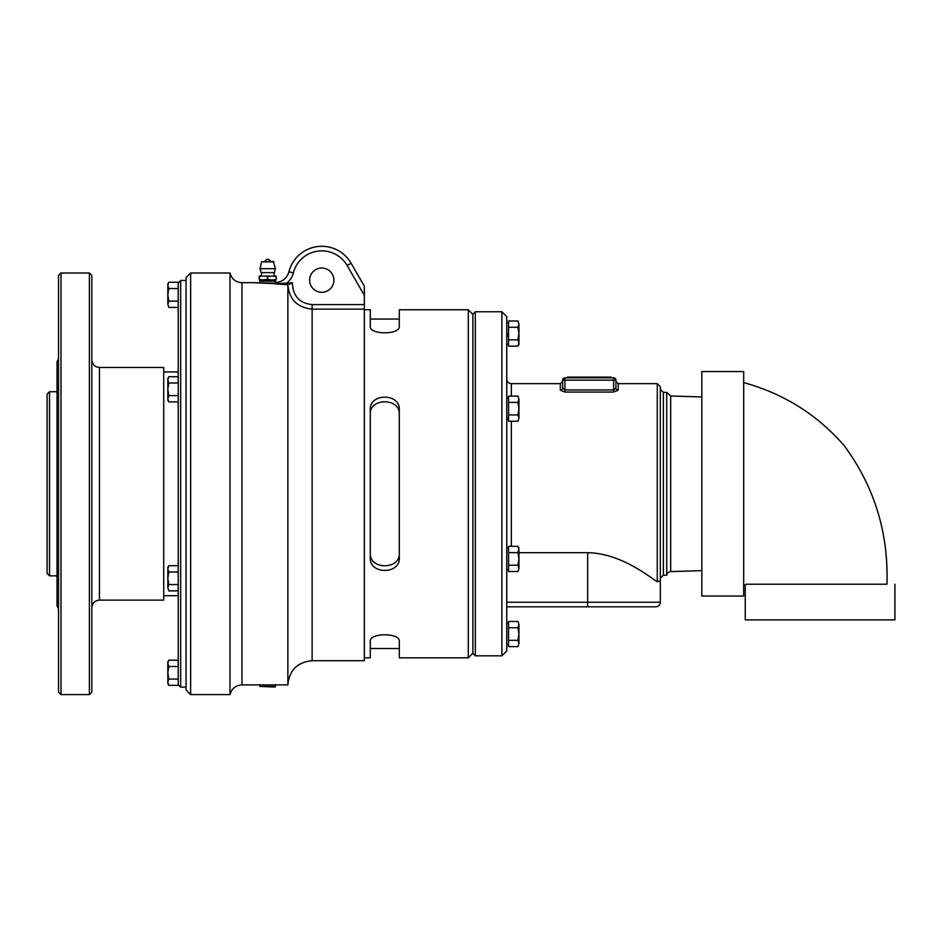 <?xml version="1.0" encoding="UTF-8"?>
<svg xmlns="http://www.w3.org/2000/svg" width="942" height="942" viewBox="0 0 942 942"><rect width="100%" height="100%" fill="white"/><g stroke="black" fill="none" stroke-linecap="round" stroke-linejoin="round"><path stroke-width="1.41" d="M506.761 606.825L587.655 606.825L587.655 602.244L660.318 602.244L660.318 386.715L657.269 383.665L657.269 581.732L660.318 580.873L660.177 581.685M370.288 414.303C369.382 397.63 400.209 397.63 399.29 414.303M399.29 553.284C400.209 569.957 369.382 569.957 370.288 553.284M370.288 326.368C369.382 334.94 400.197 334.94 399.29 326.368C400.197 334.94 369.382 334.94 370.288 326.368L370.288 309.777L364.342 309.777M370.288 557.947C369.382 574.585 400.197 574.585 399.29 557.947L399.29 409.652C400.197 393.002 369.382 393.002 370.288 409.652L370.288 557.947M364.342 657.81L370.288 657.81L370.288 641.219C369.382 632.659 400.197 632.659 399.29 641.219L399.29 657.81L468.292 657.81L468.292 309.777L472.872 314.357M701.814 371.548L701.814 596.039L743.685 596.039L743.685 371.548L701.814 371.548M894.9 584.217L894.9 619.883L745.24 619.883L745.24 584.864L746.017 584.217L886.94 584.217C888.624 532.831 874.376 486.637 844.209 445.637C817.15 414.586 783.638 393.579 743.685 382.617M746.017 584.217L820.07 584.217M762.49 584.217L753.47 584.217M506.761 644.693L508.55 644.693L508.55 623.368L506.761 623.368M517.97 621.461L518.936 624.605L517.97 621.461L508.55 621.461L508.55 627.749L517.97 627.749L518.936 624.605L518.936 634.037L517.97 627.749M517.97 646.612L518.936 643.468L517.97 646.612L508.55 646.612L508.55 627.749M517.97 640.324L518.936 634.037L518.936 643.468L517.97 640.324L508.55 640.324M506.761 569.58L508.55 569.58L508.55 548.256L506.761 548.256M517.97 571.5L518.936 568.356L517.97 571.5L508.55 571.5L508.55 546.336L517.97 546.336L518.936 549.48L518.936 568.356L517.97 565.212L518.936 558.912L517.97 552.624L518.936 548.02L517.97 546.336M508.55 552.624L517.97 552.624M508.55 565.212L517.97 565.212M506.761 418.095L508.55 418.095L508.55 418.849L506.761 418.849M506.761 419.343L508.55 419.343L508.55 398.019L506.761 398.019M518.936 418.107L517.97 421.251L518.936 418.107L517.97 414.963L518.936 408.675L518.936 418.107M517.97 402.387L518.936 399.243L518.936 408.675L517.97 402.387L508.55 402.387L508.55 396.099L517.97 396.099L518.936 399.243L517.97 396.099M508.55 402.387L508.55 421.251L517.97 421.251M508.55 414.963L517.97 414.963M506.761 333.951L508.55 333.951L508.55 322.894L506.761 322.894M506.761 344.219L508.55 344.219L508.55 335.611L506.761 335.47M518.936 342.994L517.97 339.85L518.936 333.55L518.936 344.454L517.97 346.138L518.936 342.994M517.97 327.263L518.936 324.119L518.936 333.55L517.97 327.263L508.55 327.263L508.55 320.975L517.97 320.975L518.936 324.119L517.97 320.975M517.97 339.85L508.55 339.85L508.55 346.138L517.97 346.138M508.55 339.85L508.55 327.263M508.55 335.87L506.761 335.87M168.806 590.858L167.829 587.714L168.806 590.858L178.226 590.858L178.226 584.57L168.806 584.57L167.829 587.714L167.829 578.282L168.806 584.57M167.829 568.85L168.806 571.994L167.829 578.282L167.829 567.39L168.806 565.706L167.829 568.85M168.806 565.706L178.226 565.706L178.226 571.994L168.806 571.994M178.226 571.994L178.226 584.57M167.829 285.391L168.806 288.535L167.829 294.822L167.829 283.931L168.806 282.247L167.829 285.391M168.806 301.11L167.829 304.254L167.829 294.822L168.806 301.11L178.226 301.11L178.226 307.398L168.806 307.398L167.829 304.254L168.806 307.398M168.806 288.535L178.226 288.535L178.226 282.247L168.806 282.247M178.226 288.535L178.226 301.11M275.57 686.435L259.862 686.435L274.982 687.036L275.511 684.528M289.218 284.319L292.538 282.812L274.876 283.872L287.863 284.767C289.288 299.509 297.378 307.634 312.132 309.129L364.342 309.129L364.342 660.707L312.132 660.707C297.425 662.132 289.335 670.198 287.863 684.905L241.964 684.905L241.964 282.682L253.21 282.682M287.863 284.767L287.863 684.905M190.625 272.992L230.013 272.992L230.013 694.595L190.625 694.595L190.625 272.992L186.057 277.572L186.057 690.015L190.625 694.595M333.892 280.174A12.14 12.14 0 0 1 315.688 290.678A12.14 12.14 0 0 1 315.688 269.659A12.14 12.14 0 0 1 333.892 280.174M468.292 309.777L399.29 309.777L399.29 326.368M274.876 283.872A1.531 1.013 38 0 1 275.935 283.707L276.183 282.624A1.531 1.531 84.8 0 0 274.876 283.66L253.21 282.682L274.876 283.083L280.775 281.434A14.507 14.507 0 0 0 288.923 271.779A14.507 14.507 0 0 1 276.183 282.624A14.507 14.507 0 0 0 276.76 282.565M347.139 265.514L351.095 263.23A33.888 33.888 0 0 0 288.923 271.779L293.362 272.909A29.308 29.308 0 0 1 347.139 265.514L364.342 295.317L364.342 286.156L351.095 263.23L364.342 286.156M364.342 309.129L364.342 295.317M280.775 281.434L276.183 282.624A14.507 14.507 0 0 0 288.923 271.779M293.362 272.909A19.075 19.075 0 0 1 287.133 282.812L287.133 284.319M475.31 311.767L501.874 311.767L501.874 655.82L475.31 655.82L475.31 311.767L472.872 314.204L472.872 653.383L475.31 655.82M501.874 311.767L506.761 316.653L506.761 650.946L501.874 655.82M666.724 575.232L663.368 575.232L663.368 392.367L666.724 392.367L666.724 575.232A4.121 4.121 0 0 1 670.692 571.606L701.814 570.628M562.621 388.092L562.621 380.156L562.621 388.092L562.621 381.369L560.337 383.665L560.337 390.223A2.284 2.143 180 0 0 562.621 388.092L564.917 389.964L564.917 377.86A2.284 2.284 0 0 0 562.621 380.156L615.903 380.156L615.903 388.092L615.903 380.156A2.284 2.284 0 0 0 613.607 377.86L564.917 377.86A2.284 2.284 0 0 0 562.621 380.156M560.337 390.223L564.917 392.06L613.607 392.06L618.188 390.223A2.284 2.143 180 0 1 615.903 388.092L615.903 381.369L618.188 383.665L657.269 383.665M615.903 388.092L613.607 389.964L564.917 389.964L564.764 392.06M613.607 377.86L613.607 392.06M518.936 552.695L587.655 552.695C620.354 553.26 647.766 575.75 657.269 581.732M587.655 606.825L655.738 606.825C658.517 606.554 660.048 605.035 660.318 602.244M178.226 371.913L163.72 371.913M99.452 367.486L163.72 367.486L163.72 600.113L99.452 600.113L99.452 367.486C94.824 367.027 92.281 364.483 91.821 359.844M60.994 272.992L58.545 275.441L58.545 692.158L60.994 694.595L60.994 272.992L89.384 272.992L89.384 694.595L91.821 692.158L91.821 275.441L89.384 272.992M49.537 391.731L47.1 394.18L47.1 573.419L49.537 575.856L49.537 391.731L57.026 391.731M611.075 377.86L611.075 377.094L611.075 377.86M569.898 377.86L569.898 377.094L567.449 377.094L567.449 377.86L567.449 377.094M569.898 377.094L608.626 377.094L608.626 377.86M611.075 377.094L608.626 377.094M180.664 280.469L178.226 282.918L178.226 684.681L180.664 687.118L180.664 280.469L186.057 280.469M273.887 261.852L261.546 261.852L273.368 261.44L275.394 268.694L260.039 268.694L261.099 272.627L274.334 272.627L275.394 268.694M261.099 272.627A2.308 2.308 0 0 1 260.216 276.1M262.017 279.915L259.25 279.915L259.25 279.256L262.017 279.915L267.716 279.256L270.495 279.915L264.938 279.915M273.416 279.915L276.183 279.256L276.183 279.915L270.495 279.915M259.921 283.059L259.862 281.14L275.57 281.14L275.57 279.915M276.183 276.1L276.183 276.76L273.416 276.1L276.183 276.1M276.183 279.256L276.183 276.76M270.495 276.1L267.716 276.76L264.938 276.1L273.416 276.1M267.716 279.256L267.716 276.76M262.017 276.1L259.25 276.76L259.25 276.1L264.938 276.1M259.25 279.256L259.25 276.76M168.806 401.893L167.829 400.209L167.829 378.413L168.806 376.729L167.829 379.873L168.806 383.017L167.829 389.305L168.806 395.605L167.829 398.749L168.806 401.893L178.226 401.893L178.226 395.605L168.806 395.605M168.806 376.729L178.226 376.729L178.226 395.605M178.226 383.017L168.806 383.017M168.806 685.352L167.829 683.668L167.829 661.873L168.806 660.189L167.829 663.333L168.806 666.477L167.829 672.765L168.806 679.064L167.829 682.208L168.806 685.352L178.226 685.352L178.226 679.064L168.806 679.064M168.806 660.189L178.226 660.189L178.226 666.477L168.806 666.477M178.226 666.477L178.226 679.064M507.385 333.951L507.385 335.47M364.342 304.607L312.132 304.607L312.132 660.707M312.132 304.607C299.886 303.289 293.327 296.471 292.456 284.154A19.806 19.806 0 0 1 292.538 282.812M670.692 571.606L670.692 395.981L666.724 392.367M618.188 390.223L618.188 383.665M511.341 546.336L511.341 421.251M511.341 396.099L511.341 383.665L560.337 383.665M587.655 552.695L587.655 602.244L506.761 602.244M370.288 648.532L399.29 648.532M370.288 319.055L399.29 319.055M745.24 584.864L743.685 584.994M259.921 684.528L259.862 686.435M230.013 272.992C231.72 279.032 235.7 282.27 241.964 282.682M230.013 694.595C231.72 688.555 235.7 685.329 241.964 684.905M472.872 653.23L468.292 657.81M663.368 392.367L660.318 389.305M663.368 575.232L660.318 578.282M701.814 396.959L670.692 395.981M511.341 383.665C508.55 383.394 507.032 381.863 506.761 379.084M163.72 595.685L178.226 595.685M60.994 694.595L89.384 694.595M49.537 575.856L57.026 575.856M99.452 600.113C94.824 600.56 92.281 603.104 91.821 607.743M58.545 609.027L57.026 605.788L57.026 361.799L58.545 358.561M180.664 687.118L186.057 687.118M270.472 261.44A2.85 2.85 0 0 0 264.961 261.44M261.546 261.852L260.039 268.694M275.217 276.1C274.098 276.183 273.816 275.029 274.334 272.627M259.862 281.14L259.862 279.915M275.523 282.706L275.57 281.14"/></g></svg>
